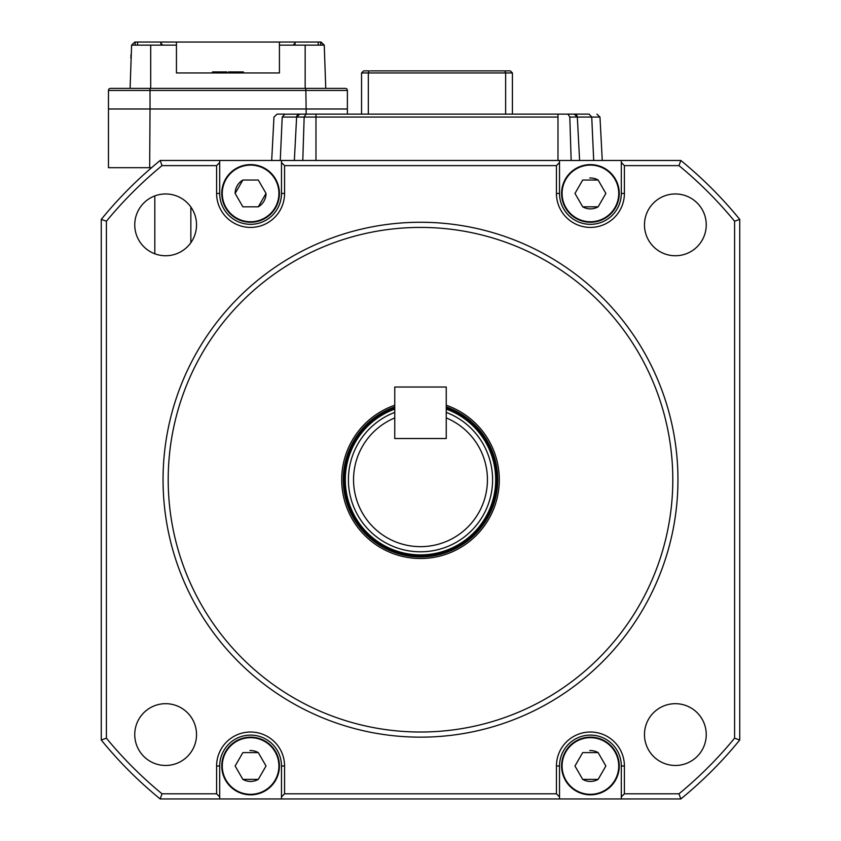 <?xml version="1.0" encoding="UTF-8"?>
<svg xmlns="http://www.w3.org/2000/svg" width="841" height="841" viewBox="0 0 841 841"><rect width="100%" height="100%" fill="white"/><g stroke="black" fill="none" stroke-linecap="round" stroke-linejoin="round"><path stroke-width="1.26" d="M672.8 479.717A252.3 252.3 0 0 0 420.5 227.417A252.3 252.3 0 0 0 168.2 479.717A252.3 252.3 0 0 0 420.5 732.017A252.3 252.3 0 0 0 672.8 479.717M163.049 479.717A257.451 257.451 0 0 1 420.5 222.266A257.451 257.451 0 0 1 677.951 479.717A257.451 257.451 0 0 1 420.5 737.158A257.451 257.451 0 0 1 163.049 479.717M394.755 405.257A78.781 78.781 0 0 0 420.5 558.498A78.781 78.781 0 0 0 446.245 405.257M644.469 224.852A30.896 30.896 0 0 0 675.365 255.748A30.896 30.896 0 0 0 706.251 224.852A30.896 30.896 0 0 0 675.365 193.956A30.896 30.896 0 0 0 644.469 224.852M134.749 224.852A30.896 30.896 0 0 0 165.635 255.748A30.896 30.896 0 0 0 196.531 224.852A30.896 30.896 0 0 0 165.635 193.956A30.896 30.896 0 0 0 134.749 224.852M644.469 734.571A30.896 30.896 0 0 0 675.365 765.468A30.896 30.896 0 0 0 706.251 734.571A30.896 30.896 0 0 0 675.365 703.686A30.896 30.896 0 0 0 644.469 734.571M134.749 734.571A30.896 30.896 0 0 0 165.635 765.468A30.896 30.896 0 0 0 196.531 734.571A30.896 30.896 0 0 0 165.635 703.686A30.896 30.896 0 0 0 134.749 734.571M281.483 160.473L559.517 160.473L559.517 193.43A30.896 30.896 0 0 0 590.414 224.326A30.896 30.896 0 0 0 621.31 193.43L621.31 160.473L680.821 160.473A411.922 411.922 0 0 1 739.733 219.396L739.733 740.027A411.922 411.922 0 0 1 680.821 798.95L160.179 798.95A411.922 411.922 0 0 1 101.267 740.027L101.267 219.396A411.922 411.922 0 0 1 160.179 160.473L219.69 160.473L219.69 193.43A30.896 30.896 0 0 0 250.586 224.326A30.896 30.896 0 0 0 281.483 193.43L281.483 160.473L219.69 160.473M556.437 193.43L556.437 165.624L284.563 165.624L284.563 193.43A33.987 33.987 0 0 1 250.586 227.417A33.987 33.987 0 0 1 216.6 193.43L216.6 165.624L162.019 165.624A406.771 406.771 0 0 0 106.408 221.236L106.408 738.188A406.771 406.771 0 0 0 162.019 793.799L216.6 793.799L216.6 765.993A33.987 33.987 0 0 1 250.586 732.017A33.987 33.987 0 0 1 284.563 765.993L284.563 793.799L556.437 793.799L556.437 765.993A33.987 33.987 0 0 1 590.414 732.017A33.987 33.987 0 0 1 624.4 765.993L624.4 793.799L678.981 793.799A406.771 406.771 0 0 0 734.592 738.188L734.592 221.236A406.771 406.771 0 0 0 678.981 165.624L624.4 165.624L624.4 193.43A33.987 33.987 0 0 1 590.414 227.417A33.987 33.987 0 0 1 556.437 193.43L559.517 193.43M621.31 160.473L559.517 160.473M281.483 798.95L281.483 765.993A30.896 30.896 0 0 0 250.586 735.108A30.896 30.896 0 0 0 219.69 765.993L219.69 798.95M621.31 798.95L621.31 765.993A30.896 30.896 0 0 0 590.414 735.108A30.896 30.896 0 0 0 559.517 765.993L559.517 798.95M284.563 165.624L281.483 162.534M219.69 162.534L216.6 165.624M624.4 165.624L621.31 162.534M559.517 162.534L556.437 165.624M621.31 796.89L624.4 793.799M556.437 793.799L559.517 796.89M216.6 793.799L219.69 796.89M281.483 796.89L284.563 793.799M680.821 160.473L678.981 165.624M739.733 219.396L734.592 221.236M739.733 740.027L734.592 738.188M680.821 798.95L678.981 793.799M160.179 798.95L162.019 793.799M101.267 740.027L106.408 738.188M101.267 219.396L106.408 221.236M160.179 160.473L162.019 165.624M278.907 193.43A28.321 28.321 0 0 0 250.586 165.109A28.321 28.321 0 0 0 222.266 193.43A28.321 28.321 0 0 0 250.586 221.751A28.321 28.321 0 0 0 278.907 193.43M235.133 193.43L242.86 180.048L258.303 180.048L266.029 193.43L258.303 206.812L242.86 206.812L235.133 193.43A15.443 15.443 0 0 1 242.86 180.048M221.751 193.43A28.836 28.836 0 0 1 250.586 164.594A28.836 28.836 0 0 1 279.422 193.43A28.836 28.836 0 0 1 250.586 222.266A28.836 28.836 0 0 1 221.751 193.43M278.907 765.993A28.321 28.321 0 0 0 250.586 737.673A28.321 28.321 0 0 0 222.266 765.993A28.321 28.321 0 0 0 250.586 794.314A28.321 28.321 0 0 0 278.907 765.993M235.133 765.993L242.86 752.621L258.303 752.621L266.029 765.993L258.303 779.376L242.86 779.376L235.133 765.993M221.751 765.993A28.836 28.836 0 0 1 250.586 737.158A28.836 28.836 0 0 1 279.422 765.993A28.836 28.836 0 0 1 250.586 794.829A28.836 28.836 0 0 1 221.751 765.993M618.734 765.993A28.321 28.321 0 0 0 590.414 737.673A28.321 28.321 0 0 0 562.093 765.993A28.321 28.321 0 0 0 590.414 794.314A28.321 28.321 0 0 0 618.734 765.993M574.971 765.993L582.697 752.621L598.14 752.621L605.867 765.993L598.14 779.376L582.697 779.376L574.971 765.993M561.578 765.993A28.836 28.836 0 0 1 590.414 737.158A28.836 28.836 0 0 1 619.249 765.993A28.836 28.836 0 0 1 590.414 794.829A28.836 28.836 0 0 1 561.578 765.993M618.734 193.43A28.321 28.321 0 0 0 590.414 165.109A28.321 28.321 0 0 0 562.093 193.43A28.321 28.321 0 0 0 590.414 221.751A28.321 28.321 0 0 0 618.734 193.43M574.971 193.43L582.697 180.048L598.14 180.048L605.867 193.43L598.14 206.812L582.697 206.812L574.971 193.43M561.578 193.43A28.836 28.836 0 0 1 590.414 164.594A28.836 28.836 0 0 1 619.249 193.43A28.836 28.836 0 0 1 590.414 222.266A28.836 28.836 0 0 1 561.578 193.43M266.029 193.43A15.443 15.443 0 0 1 258.303 206.812M258.303 779.376A15.443 15.443 0 0 1 242.86 779.376M249.935 750.561A15.443 15.443 0 0 1 258.303 752.621M598.14 206.812A15.443 15.443 0 0 1 582.697 206.812M589.772 177.998A15.443 15.443 0 0 1 598.14 180.048M598.14 779.376A15.443 15.443 0 0 1 582.697 779.376M589.772 750.561A15.443 15.443 0 0 1 598.14 752.621M284.205 114.229L299.711 114.134A3.091 3.091 -90 0 0 296.621 117.067L304.158 117.067L306.008 114.134L574.245 114.134L577.325 117.067A3.091 3.091 -90 0 0 574.245 114.134L589.099 114.134L591.738 117.067L599.98 117.067L602.261 160.473L599.98 117.067L596.9 114.134M576.001 117.067L576.001 114.681L576.001 117.067M334.508 114.134L574.245 114.134M370.345 70.886L504.789 70.886L505.641 72.946L512.411 72.946L510.35 70.886L503.612 70.886M363.606 70.886L361.546 72.946L368.316 72.946L369.167 70.886L363.606 70.886M368.316 114.134L368.316 72.946L505.641 72.946L505.641 114.134M512.411 114.134L512.411 72.946M361.546 72.946L361.546 114.134M567.948 114.134L569.799 117.067L577.325 117.067L579.607 160.473L577.325 117.067L591.738 117.067L593.693 160.473M302.792 160.473L304.158 117.067L315.974 117.067L315.974 114.134L297.956 114.134M277.057 114.134L273.966 117.067L277.057 114.134L284.857 114.134L282.219 117.067L296.621 117.067L299.711 114.134L306.008 114.134M571.165 160.473L569.799 117.067M280.263 160.473L282.219 117.067M294.35 160.473L296.621 117.067M394.755 407.99A76.205 76.205 0 0 0 420.5 555.922A76.205 76.205 0 0 0 446.245 407.99M394.755 406.897A77.235 77.235 0 0 0 420.5 556.952A77.235 77.235 0 0 0 446.245 406.897M487.433 479.717A66.933 66.933 0 0 0 446.245 417.924L446.245 438.518L394.755 438.518L394.755 417.924A66.933 66.933 0 0 0 420.5 546.65A66.933 66.933 0 0 0 487.433 479.717M394.755 412.384A72.084 72.084 0 0 0 420.5 551.801A72.084 72.084 0 0 0 446.245 412.384M394.755 387.028L394.755 438.518L446.245 438.518L446.245 387.028L394.755 387.028M347.386 114.134L347.386 90.45A2.06 2.06 0 0 0 345.325 88.389L110.528 88.389A2.06 2.06 0 0 0 108.468 90.45L108.468 167.685L151.59 167.685M108.468 108.983L347.386 108.983M154.818 253.782L154.818 195.921M133.666 45.141L131.606 45.141L134.802 42.05L320.621 42.05L320.736 45.141L324.248 45.141L293.067 45.141L295.054 43.08L294.739 42.05M213.656 72.946L213.656 71.916L212.479 71.916L212.489 72.946M279.422 42.05L279.422 72.946L176.442 72.946L176.442 42.05M305.83 88.389L306.198 114.134M305.83 108.983L150.024 108.983L150.024 90.45L347.386 90.45A2.06 2.06 0 0 0 345.325 88.389M149.666 167.685L150.024 108.983M321.052 42.05L324.248 45.141L320.621 42.05M176.442 45.141L150.697 45.141L150.697 88.389L130.103 88.389L131.606 45.141L133.74 43.08M130.103 88.389L131.143 58.523M305.167 45.141L305.167 88.389L325.761 88.389L324.248 45.141M279.422 45.141L295.117 45.141L295.054 43.08M161.115 42.05L160.81 43.08L162.797 45.141M160.81 43.08L161.157 45.141M150.697 45.141L131.606 45.141M213.656 71.916L226.87 71.916L226.87 72.946M228.542 72.946L228.542 71.916L243.375 71.916L243.375 72.946M233.241 72.946L233.241 71.916M231.517 72.946L231.517 71.916M229.299 72.946L229.299 71.916M234.607 72.946L234.607 71.916M242.881 72.946L242.881 71.916M242.492 72.946L242.492 71.916M242.05 72.946L242.05 71.916M241.651 72.946L241.651 71.916M241.157 72.946L241.157 71.916M324.542 53.656L324.679 57.409M131.228 55.969L131.175 57.409M284.563 193.43L281.483 193.43M216.6 193.43L219.69 193.43M624.4 193.43L621.31 193.43M621.31 765.993L624.4 765.993M559.517 765.993L556.437 765.993M216.6 765.993L219.69 765.993M284.563 765.993L281.483 765.993M557.982 114.134L557.982 117.067L315.974 117.067L315.974 160.473M557.982 160.473L557.982 117.067M394.755 409.083A75.175 75.175 0 0 0 420.5 554.892A75.175 75.175 0 0 0 446.245 409.083M190.854 207.002L190.854 242.702M318.266 42.05L318.266 45.141M137.588 42.05L137.588 45.141M135.128 45.141L135.233 42.05M150.024 88.389L150.024 90.45L108.468 90.45M225.693 72.946L225.693 71.916M216.032 72.946L216.032 71.916M224.116 72.946L224.116 71.916M324.71 58.344L324.679 57.493M273.966 117.067L271.696 160.473M214.865 72.946L214.865 71.916M225.283 72.946L225.283 71.916M131.143 58.344L130.702 57.493M130.839 55.969L131.312 53.656"/></g></svg>
